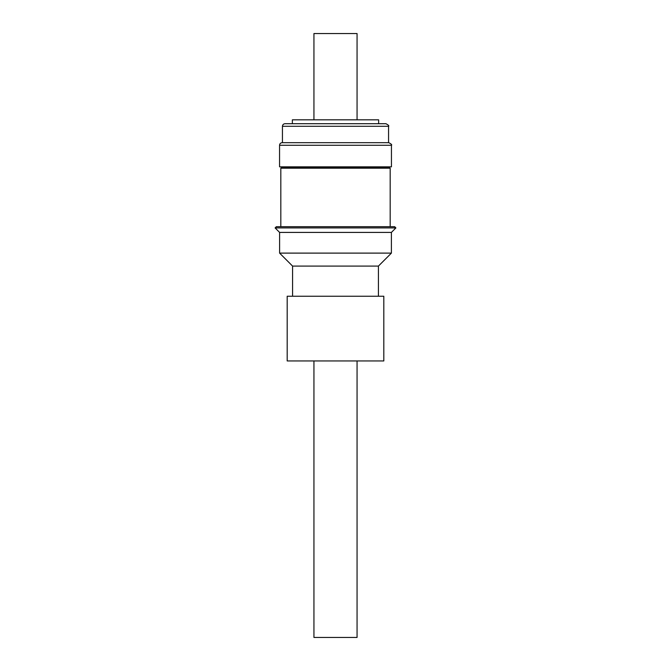 <?xml version="1.0" encoding="UTF-8"?>
<svg xmlns="http://www.w3.org/2000/svg" width="671" height="671" viewBox="0 0 671 671"><rect width="100%" height="100%" fill="white"/><g stroke="black" fill="none" stroke-linecap="round" stroke-linejoin="round"><path stroke-width="1.01" d="M279.555 166.836L391.445 166.836L391.445 145.272L279.555 145.272L279.555 166.836M279.555 145.272C279.706 143.703 280.57 142.839 282.139 142.68L388.786 142.68M388.559 142.68L388.559 126.291L282.441 126.291C282.6 124.722 283.456 123.858 285.032 123.707L385.9 123.707M378.637 123.707L378.637 119.824L292.363 119.824L292.363 123.707M357.064 119.824L357.064 33.55L313.936 33.55L313.936 119.824M281.577 166.836L281.577 167.465L389.423 167.465L390.178 168.203L280.822 168.203L280.822 226.697M286.148 226.697L394.674 226.697L395.89 227.922L275.11 227.922L276.326 226.697L286.148 226.697M292.581 296.246L292.581 266.093L279.597 253.11L279.597 232.409L391.403 232.409L395.89 227.922M279.597 253.11L391.403 253.11L391.403 232.409M292.581 266.093L378.419 266.093L391.403 253.11M357.064 360.948L357.064 637.45L313.936 637.45L313.936 360.948M338.788 360.948L383.812 360.948L383.812 296.246L287.188 296.246L287.188 360.948L338.788 360.948M282.441 142.68L282.441 126.291M390.178 226.697L390.178 168.203M389.423 167.465L389.423 166.836M279.597 232.409L275.11 227.922M378.419 296.246L378.419 266.093M281.577 167.465L280.822 168.203M388.559 126.291C389.306 125.913 388.442 125.058 385.968 123.707M391.445 145.272C392.191 144.894 391.336 144.03 388.861 142.68"/></g></svg>
